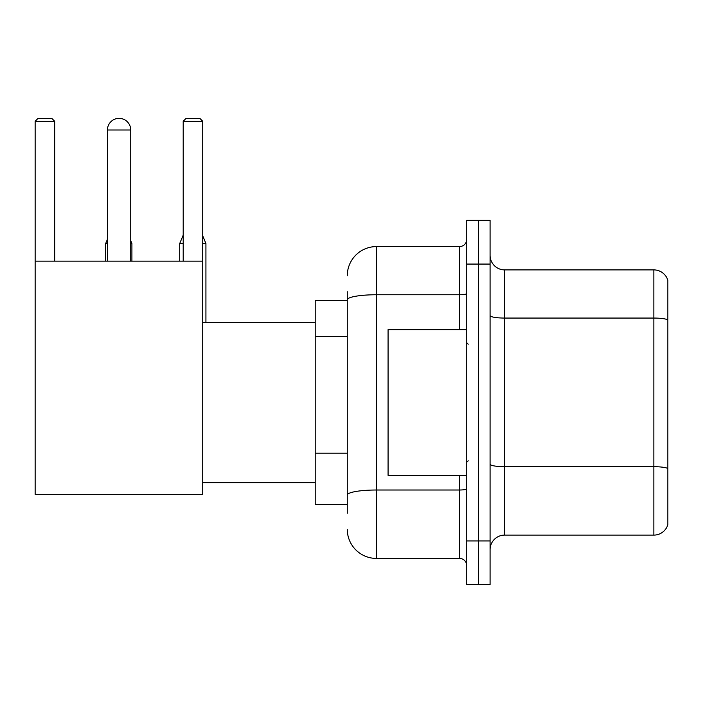 <?xml version="1.0" encoding="UTF-8"?>
<svg xmlns="http://www.w3.org/2000/svg" width="703" height="703" viewBox="0 0 703 703"><rect width="100%" height="100%" fill="white"/><g stroke="black" fill="none" stroke-linecap="round" stroke-linejoin="round"><path stroke-width="1.05" d="M347.273 300.497L315.216 300.497L315.216 504.499L347.273 504.499M347.273 513.243L347.273 291.754M466.766 540.932L466.766 584.65L478.418 584.65L478.418 540.932L478.418 584.65L490.079 584.65L490.079 540.932L478.418 540.932L478.418 264.073L478.418 540.932L466.766 540.932L466.766 264.073L478.418 264.073L478.418 220.355L478.418 264.073L490.079 264.073L490.079 540.932M490.079 264.073L490.079 220.355L466.766 220.355L466.766 264.073M347.273 275.725A29.139 29.139 0 0 1 376.421 246.586L376.421 558.419L459.472 558.419L459.472 475.36M376.421 246.586L459.472 246.586A7.285 7.285 0 0 0 466.766 239.301M347.273 327.879L347.273 299.812A29.139 5.062 180 0 1 376.421 294.75L459.472 294.75L459.472 246.586M466.766 565.704A7.285 7.285 0 0 0 459.472 558.419M376.421 558.419A29.139 29.139 0 0 1 347.273 529.271M490.079 549.676A14.57 14.57 0 0 1 504.649 535.106L653.86 535.106L653.86 269.899L504.649 269.899A14.57 14.57 0 0 1 490.079 255.33A14.57 14.57 0 0 0 504.649 269.899L504.649 535.106M667.85 280.392A14.57 14.57 0 0 0 653.86 269.899A14.57 14.57 0 0 1 667.85 280.392L667.85 524.614A14.57 14.57 0 0 1 653.86 535.106M107.427 130.011A11.661 11.661 0 0 1 119.079 118.35A11.661 11.661 0 0 1 130.74 130.011L107.427 130.011L107.427 261.156M130.74 261.156L130.74 130.011M35.15 261.156L202.728 261.156L202.728 494.306L35.15 494.306L35.15 121.267L38.067 118.35L51.758 118.35L54.676 121.267L35.15 121.267M54.676 261.156L54.676 121.267M202.728 121.267L183.202 121.267L186.11 118.35L199.81 118.35L202.728 121.267L202.728 261.156M183.202 121.267L183.202 261.156M116.18 118.719A9.473 9.473 0 0 1 118.789 118.35A9.473 9.473 0 0 1 118.93 118.359M131.909 261.156L131.909 243.528L130.74 243.528M105.678 261.156L105.678 243.528L107.427 243.528M202.728 243.528L205.926 243.528L205.926 322.361M179.704 261.156L179.704 243.528L183.202 243.528M466.766 329.645L388.074 329.645L388.074 475.36L466.766 475.36M347.273 336.623L315.216 336.623M347.273 453.198L315.216 453.198M466.766 488.743A7.285 1.265 0 0 1 459.472 490.009L376.421 490.009A29.139 5.062 180 0 0 347.273 495.07M459.472 329.645L459.472 294.75A7.285 1.265 0 0 0 466.766 293.485M667.85 319.883A14.57 2.531 180 0 0 653.86 318.064L504.649 318.064A14.57 2.531 0 0 1 490.079 315.533M667.85 468.514A14.57 2.531 180 0 0 653.86 466.695L504.649 466.695A14.57 2.531 -0 0 1 490.079 464.165M202.728 482.645L315.216 482.645M202.728 322.361L315.216 322.361M130.74 240.725L131.909 243.528M107.427 239.328L105.678 243.528M202.728 235.83L205.926 243.528M183.202 235.127L179.704 243.528M468.216 344.215L466.766 342.756M468.216 460.79L466.766 462.24"/></g></svg>
